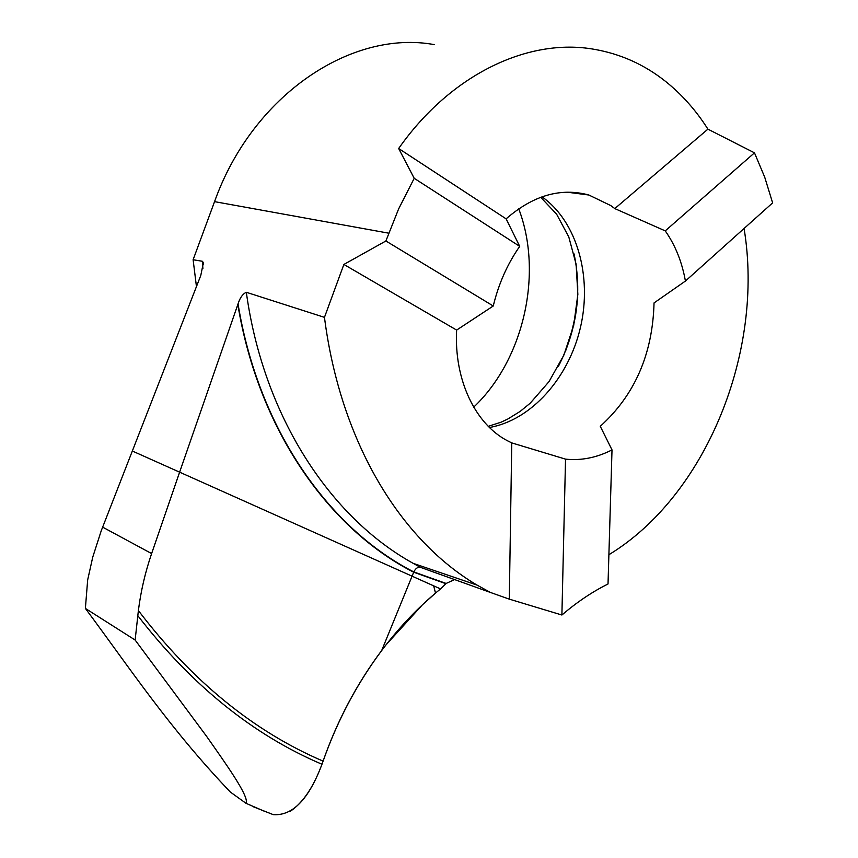 <?xml version="1.0" encoding="UTF-8"?>
<svg xmlns="http://www.w3.org/2000/svg" width="858" height="858" viewBox="0 0 858 858"><rect width="100%" height="100%" fill="white"/><g stroke="black" fill="none" stroke-linecap="round" stroke-linejoin="round"><path stroke-width="1.29" d="M273.262 814.639C292.61 816.012 308.848 799.216 321.975 764.264L323.091 761.132C337.291 720.559 356.842 683.665 381.724 650.45C399.614 626.769 419.219 606.252 440.551 588.92L412.065 576.168L440.551 588.92L446.139 583.451L454.59 579.579M381.724 650.45L413.803 571.932C415.54 568.489 417.685 566.934 420.238 567.256L413.116 563.32L476.876 585.049M264.8 811.432L245.999 803.303C249.796 797.168 226.04 764.038 206.542 736.271L135.135 640.036L138.385 610.574C140.809 591.28 145.227 572.275 151.619 553.571L179.622 472.168L412.065 576.168L179.622 472.168L238.041 303.893C239.972 297.78 242.728 293.908 246.321 292.288L324.463 317.353C340.669 443.661 401.34 540.154 476.544 584.813L490.411 592.449L509.298 599.141L511.765 442.9L565.529 459.137C581.198 460.778 596.696 457.7 612.011 449.903L600.268 426.308C634.748 395.12 652.681 353.989 654.043 302.928L685.424 281.059C681.971 261.819 675.246 245.088 665.24 230.877L614.8 208.591L610.746 205.555L588.878 195.013C560.703 187.43 533.108 195.377 506.113 218.854L519.712 246.364C507.41 263.985 498.584 283.869 493.253 305.995L456.638 330.083C453.925 379.558 475.203 423.916 507.282 440.669L511.765 442.9M685.424 281.059L772.629 202.874L764.692 177.123L754.482 152.842L707.914 129.15C696.031 110.382 681.863 94.434 665.422 81.306C644.347 64.586 620.634 53.925 594.304 49.324C528.925 37.58 451.083 73.842 398.659 148.509L414.21 178.303L398.616 208.944L385.896 240.98L493.253 305.995M434.502 44.659C351.769 29.269 252.606 94.83 214.554 201.641L193.114 259.738L202.37 261.272L203.378 262.666L200.783 275.482L101.212 530.834L92.728 557.185L87.666 579.944L85.382 608.419L135.135 640.036M509.298 599.141L561.893 615.014C576.919 602.134 592.299 591.795 608.022 583.987L612.011 449.903M440.551 588.92L412.065 576.179L433.687 585.853L435.51 593.103L422.479 604.751L385.993 644.884C359.18 679.482 338.213 718.232 323.091 761.132C314.425 785.81 303.4 802.595 290.004 811.475M561.893 615.014L565.529 459.137M385.896 240.98L343.876 264.446L456.638 330.083M343.876 264.446L324.463 317.353M473.702 407.142C523.552 360.038 543.5 273.681 518.715 208.794M196.461 286.679L193.114 259.738M754.482 152.842L665.24 230.877M414.21 178.303L519.712 246.364M506.113 218.854L398.659 148.509M707.914 129.15L614.8 208.591M608.89 554.718C705.748 495.988 764.532 351.801 744.068 228.485M179.622 472.168L132.475 451.083L179.622 472.168M246.321 292.288C263.492 416.774 330.405 517.46 412.891 563.18L420.506 567.331L490.411 592.449M85.382 608.419C130.931 669.669 169.455 728.26 230.394 792.084L245.999 803.303M446.139 583.451L413.803 571.932C328.989 528.7 258.505 429.408 238.041 303.893M445.881 583.697L413.685 572.211C328.904 529.011 258.43 429.858 237.827 304.472M574.066 253.914C582.132 292.685 576.887 330.223 558.322 366.505M542.009 196.804C577.059 221.503 592.31 276.373 580.523 327.166C568.811 377.981 531.327 420.238 489.457 427.477M388.749 233.183L214.554 201.641M577.734 296.975C576.008 315.744 571.889 333.944 565.379 351.576M202.37 261.272L202.906 268.586M451.351 578.421L420.506 567.331M137.763 615.626C191.742 685.392 253.142 734.941 321.975 764.264M138.385 610.574C192.31 681.284 253.871 731.477 323.091 761.132M151.619 553.571L102.638 527.134M488.288 426.319L501.19 422.147L507.604 419.144L520.195 411.379L530.233 403.185L549.066 381.553L563.91 355.03L573.712 325.321L577.852 294.38L576.115 264.243L568.779 236.915L556.617 214.189L540.69 197.276M588.878 195.013L566.902 192.16M203.378 262.666L203.496 264.339M451.651 578.528L420.259 567.256M273.262 814.65L253.089 806.67"/></g></svg>
